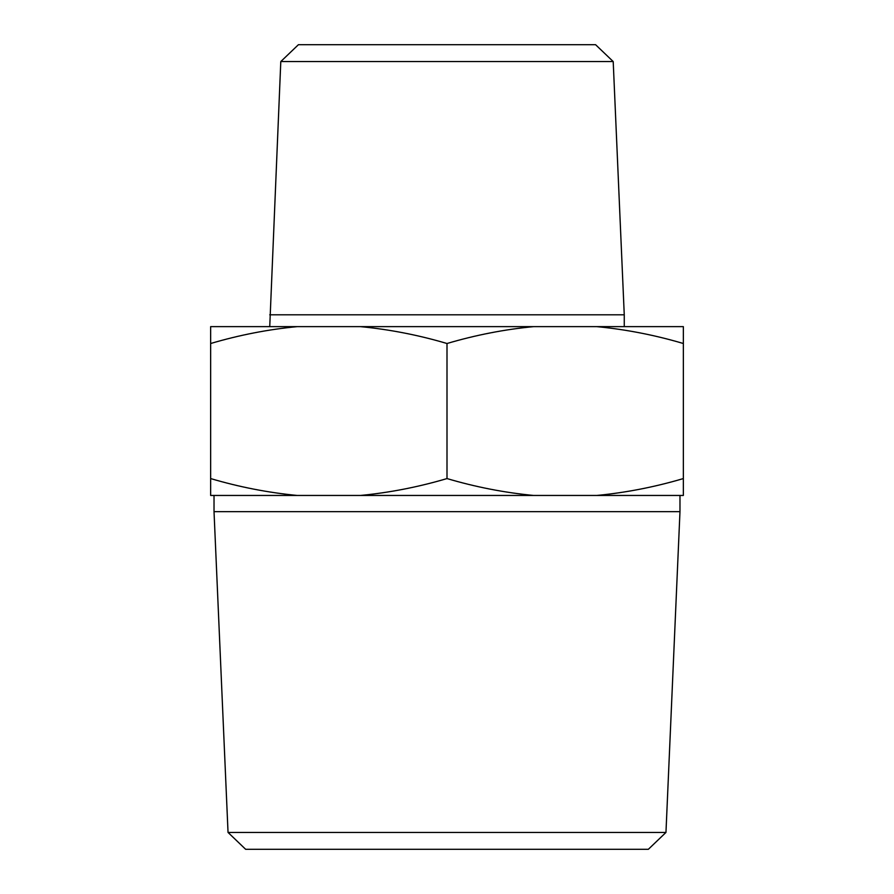 <?xml version="1.0" encoding="UTF-8"?>
<svg xmlns="http://www.w3.org/2000/svg" width="894" height="894" viewBox="0 0 894 894"><rect width="100%" height="100%" fill="white"/><g stroke="black" fill="none" stroke-linecap="round" stroke-linejoin="round"><path stroke-width="1.34" d="M280.794 61.563L298.417 44.7L595.583 44.7L613.206 61.563L280.794 61.563L269.742 326.634M613.206 61.563L624.258 314.811L269.742 314.811M665.963 832.437L648.351 849.3L245.649 849.3L228.037 832.437L665.963 832.437L679.976 511.659L679.976 495.455M228.037 832.437L214.024 511.659L679.976 511.659M297.233 495.455L210.649 495.455L210.649 478.569C239.179 487.006 268.044 492.639 297.233 495.455L360.416 495.455C389.482 492.672 418.347 487.04 447 478.569C475.53 487.006 504.395 492.639 533.584 495.455L596.767 495.455C625.834 492.672 654.699 487.04 683.351 478.569L683.351 495.455L596.767 495.455M533.584 495.455L360.416 495.455M683.351 478.569L683.351 326.634L210.649 326.634L210.649 478.569M533.584 326.634C504.518 329.417 475.653 335.038 447 343.508L447 478.569M447 343.508C418.47 335.071 389.605 329.439 360.416 326.634M297.233 326.634C268.166 329.417 239.301 335.038 210.649 343.508M683.351 343.508C654.821 335.071 625.956 329.439 596.767 326.634M214.024 511.659L214.024 495.455M624.258 314.811L624.258 326.634"/></g></svg>
